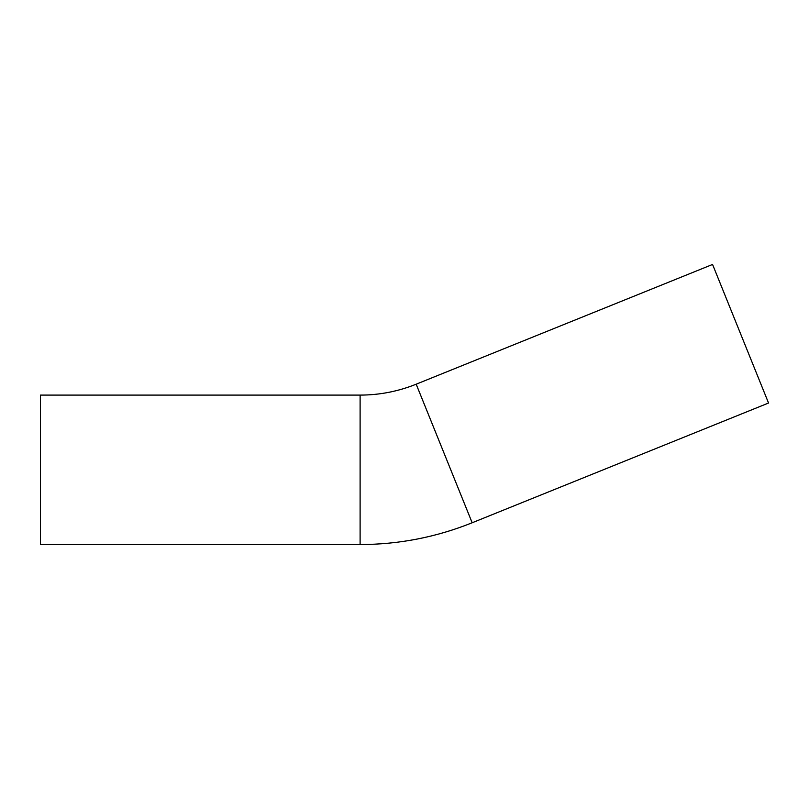 <?xml version="1.0" encoding="UTF-8"?>
<svg xmlns="http://www.w3.org/2000/svg" width="809" height="809" viewBox="0 0 809 809"><rect width="100%" height="100%" fill="white"/><g stroke="black" fill="none" stroke-linecap="round" stroke-linejoin="round"><path stroke-width="1.21" d="M712.567 264.452L416.18 384.194L472.163 522.766L768.55 403.024L712.567 264.452M416.18 384.194C398.19 391.435 379.502 395.065 360.106 395.095L40.45 395.095L40.45 544.548L360.106 544.548C398.857 544.477 436.213 537.216 472.163 522.766M360.106 395.095L360.106 544.548"/></g></svg>
